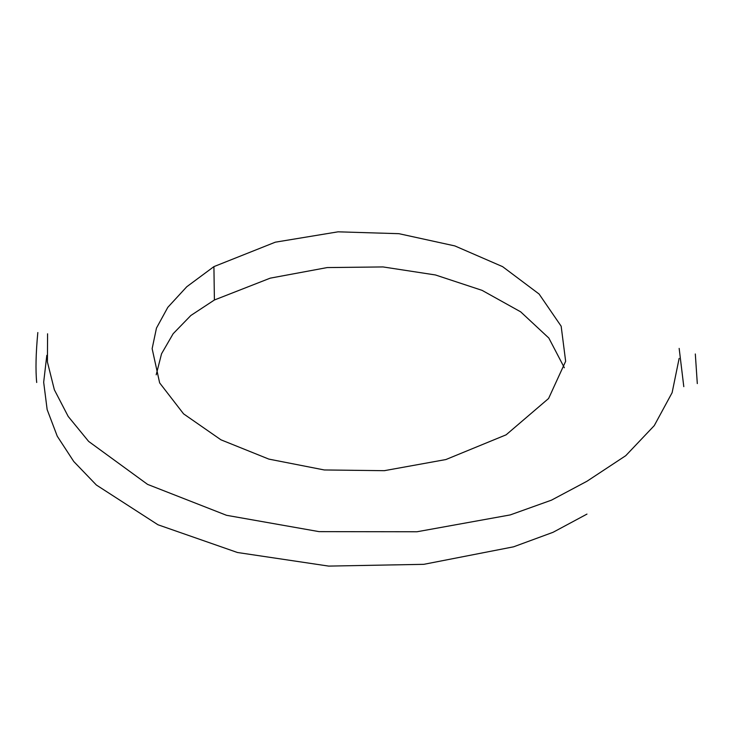 <?xml version="1.0" encoding="UTF-8"?>
<svg xmlns="http://www.w3.org/2000/svg" width="734" height="734" viewBox="0 0 734 734"><rect width="100%" height="100%" fill="white"/><g stroke="black" fill="none" stroke-linecap="round" stroke-linejoin="round"><path stroke-width="1.1" d="M47.572 333.796L47.426 362.036L54.362 389.791L68.198 416.444L88.64 441.418L147.571 484.385L226.531 515.305L319.079 531.636L416.985 531.765L510.231 514.919L551.482 500.148L586.98 481.247L625.753 455.676L654.26 425.628L672.115 392.699L679.143 358.375M586.971 514.094L553.06 532.297L513.571 546.821L423.821 564.327L328.667 566.097L237.449 552.5L157.957 524.764L96.356 485.009L73.776 461.521L57.261 436.216L47.15 409.6L43.673 382.249L46.811 355.348M679.161 348.402L683.794 386.653M156.195 374.808L161.544 353.779L173.151 333.722L190.858 315.482L214.401 299.995L270.213 278.158L327.199 267.571L383.047 266.937L435.446 274.966L482.082 290.361L520.654 311.822L548.839 338.053L564.345 367.762M213.915 266.616L186.775 286.746L167.811 307.344L156.461 328.098L152.14 348.668L159.645 382.891L183.564 413.848L220.962 439.822L268.855 459.108L324.281 469.962L384.277 470.687L445.877 459.548L506.121 434.822L548.573 398.507L565.648 361.293L561.161 326.208L539.105 294.04L502.616 266.653L454.841 245.918L398.938 233.687L338.053 231.825L275.323 242.183L213.915 266.616L214.401 299.995M37.819 332.548C35.856 353.458 35.48 370.101 36.7 382.487M695.318 353.981L697.3 383.588"/></g></svg>
